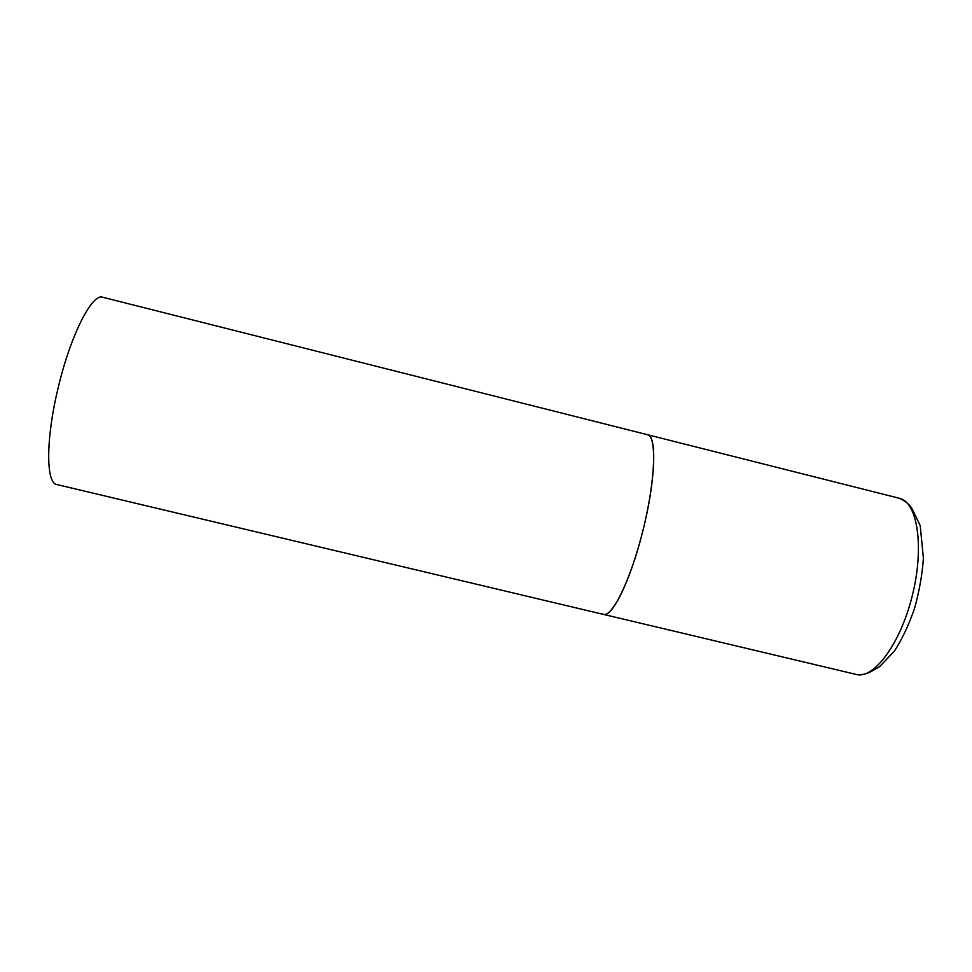 <?xml version="1.0" encoding="UTF-8"?>
<svg xmlns="http://www.w3.org/2000/svg" width="972" height="972" viewBox="0 0 972 972"><rect width="100%" height="100%" fill="white"/><g stroke="black" fill="none" stroke-linecap="round" stroke-linejoin="round"><path stroke-width="1.46" d="M646.647 434.606L647.51 434.727C656.805 436.173 655.553 479.281 643.33 528.926C631.229 578.607 612.409 617.414 603.49 614.401L601.887 613.587M856.247 674.447L603.49 614.401C612.093 617.913 630.731 580.053 642.747 531.295C655.59 480.897 657.121 435.48 647.51 434.727L899.392 498.284C917.301 501.929 924.518 546.276 912.501 594.864C900.704 643.5 873.816 679.489 856.247 674.447C861.739 674.957 866.429 674.118 870.329 671.944L879.538 666.695L894.459 651.058C902.101 639.199 908.771 625.057 914.458 608.63C919.257 591.535 922.234 574.731 923.4 558.232L920.217 525.645L912.222 509.012C909.731 504.662 905.454 501.078 899.392 498.284M603.49 614.401L56.85 484.542C45.939 483.497 45.66 439.235 58.065 388.205C70.458 335.231 92.231 292.851 102.716 297.262L647.51 434.727"/></g></svg>
